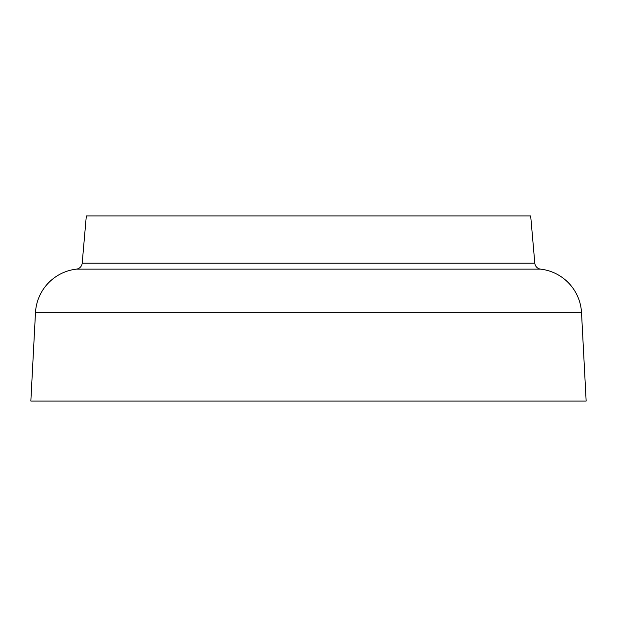 <?xml version="1.0" encoding="UTF-8"?>
<svg xmlns="http://www.w3.org/2000/svg" width="617" height="617" viewBox="0 0 617 617"><rect width="100%" height="100%" fill="white"/><g stroke="black" fill="none" stroke-linecap="round" stroke-linejoin="round"><path stroke-width="0.93" d="M540.639 269.143A6.61 6.61 0 0 1 534.808 263.15A6.61 6.61 0 0 0 540.639 269.143A46.275 46.275 0 0 1 581.523 312.688A46.275 46.275 0 0 0 540.639 269.143A6.61 6.61 0 0 1 534.808 263.15A6.61 6.61 0 0 0 540.639 269.143L76.361 269.143A6.61 6.61 0 0 0 82.192 263.15L534.808 263.15L530.682 215.95L86.318 215.95L82.192 263.15M35.477 312.688A46.275 46.275 0 0 1 76.361 269.143A46.275 46.275 0 0 0 35.477 312.688L30.85 401.05L586.15 401.05L581.523 312.688L35.477 312.688"/></g></svg>

